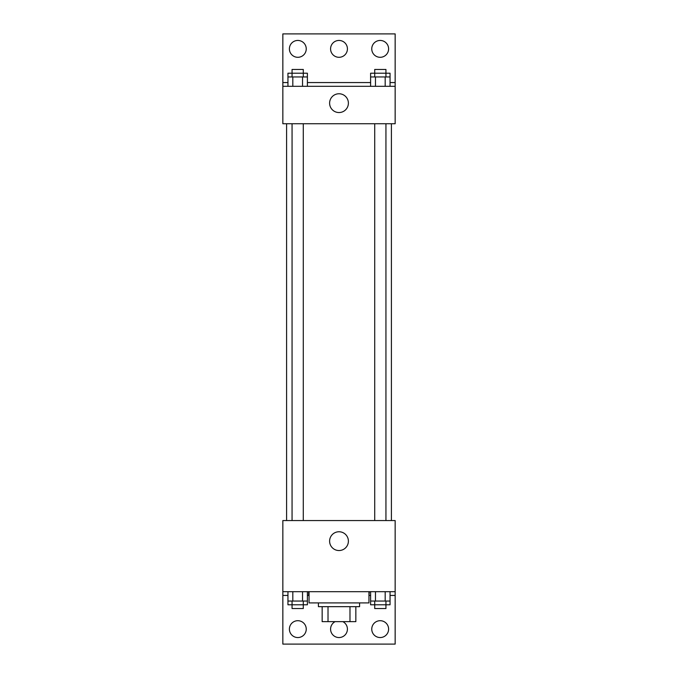 <?xml version="1.0" encoding="UTF-8"?>
<svg xmlns="http://www.w3.org/2000/svg" width="678" height="678" viewBox="0 0 678 678"><rect width="100%" height="100%" fill="white"/><g stroke="black" fill="none" stroke-linecap="round" stroke-linejoin="round"><path stroke-width="1.02" d="M349.984 606.666L349.984 621.641L322.152 621.641L322.152 606.666M349.984 621.641L355.848 621.641L355.848 606.666L355.848 621.641M359.586 602.92L359.586 606.666L318.414 606.666L318.414 602.92M328.016 606.666L328.016 621.641M309.049 591.691L309.049 602.92L368.951 602.92L368.951 591.691M282.845 591.691L282.845 520.56L395.155 520.56L395.155 591.691L282.845 591.691L282.845 644.1L395.155 644.1L395.155 595.437L390.053 595.437M395.155 591.691L395.155 595.437M329.61 541.154A9.39 9.39 0 0 1 343.695 533.018A9.39 9.39 0 0 1 343.695 549.282A9.39 9.39 0 0 1 329.61 541.154M369.332 591.691L368.951 595.437M370.603 595.437L369.332 595.437M308.668 591.691L308.668 595.437L307.397 595.437M287.947 595.437L282.845 595.437M371.756 629.125A8.424 8.424 0 0 1 384.392 621.828A8.424 8.424 0 0 1 384.392 636.422A8.424 8.424 0 0 1 371.756 629.125M289.396 629.125A8.424 8.424 0 0 1 302.032 621.828A8.424 8.424 0 0 1 302.032 636.422A8.424 8.424 0 0 1 289.396 629.125M342.856 621.641A8.424 8.424 0 0 1 337.669 637.447A8.424 8.424 0 0 1 335.144 621.641M391.409 123.743L391.409 520.56M385.943 520.56L385.943 123.743M303.286 123.743L303.286 520.56M395.155 123.743L282.845 123.743L282.845 33.9L395.155 33.9L395.155 123.743M395.155 86.309L282.845 86.309M329.61 103.158A9.39 9.39 0 0 1 343.695 95.022A9.39 9.39 0 0 1 343.695 111.285A9.39 9.39 0 0 1 329.61 103.158M282.845 82.563L287.947 82.563M307.397 82.563L370.603 82.563M390.053 82.563L395.155 82.563M330.576 48.875A8.424 8.424 0 0 1 343.212 41.578A8.424 8.424 0 0 1 343.212 56.172A8.424 8.424 0 0 1 330.576 48.875M306.244 48.875A8.424 8.424 0 0 1 293.608 56.172A8.424 8.424 0 0 1 293.608 41.578A8.424 8.424 0 0 1 306.244 48.875M388.604 48.875A8.424 8.424 0 0 1 375.968 56.172A8.424 8.424 0 0 1 375.968 41.578A8.424 8.424 0 0 1 388.604 48.875M385.943 76.953L385.943 69.461L374.714 69.461L374.714 73.207L390.053 73.207L390.053 76.953L370.603 76.953L370.603 86.309M390.053 76.953L390.053 86.309M385.189 76.953L385.189 86.309M375.468 76.953L375.468 86.309M303.286 76.953L303.286 69.461L292.057 69.461L292.057 73.207L307.397 73.207L307.397 76.953L287.947 76.953L287.947 86.309M307.397 76.953L307.397 86.309M302.532 76.953L302.532 86.309M292.811 76.953L292.811 86.309M374.714 76.953L374.714 73.207L370.603 73.207L370.603 76.953M292.057 76.953L292.057 73.207L287.947 73.207L287.947 76.953M390.053 591.691L390.053 601.047L370.603 601.047L370.603 604.793L385.943 604.793L385.943 608.539L374.714 608.539L374.714 601.047M370.603 591.691L370.603 601.047M385.189 591.691L385.189 601.047M375.468 591.691L375.468 601.047M385.943 601.047L385.943 604.793L390.053 604.793L390.053 601.047M307.397 591.691L307.397 601.047L287.947 601.047L287.947 604.793L303.286 604.793L303.286 608.539L292.057 608.539L292.057 601.047M287.947 591.691L287.947 601.047M302.532 591.691L302.532 601.047M292.811 591.691L292.811 601.047M303.286 601.047L303.286 604.793L307.397 604.793L307.397 601.047M286.591 123.743L286.591 520.56M374.714 520.56L374.714 123.743M292.057 123.743L292.057 520.56"/></g></svg>

